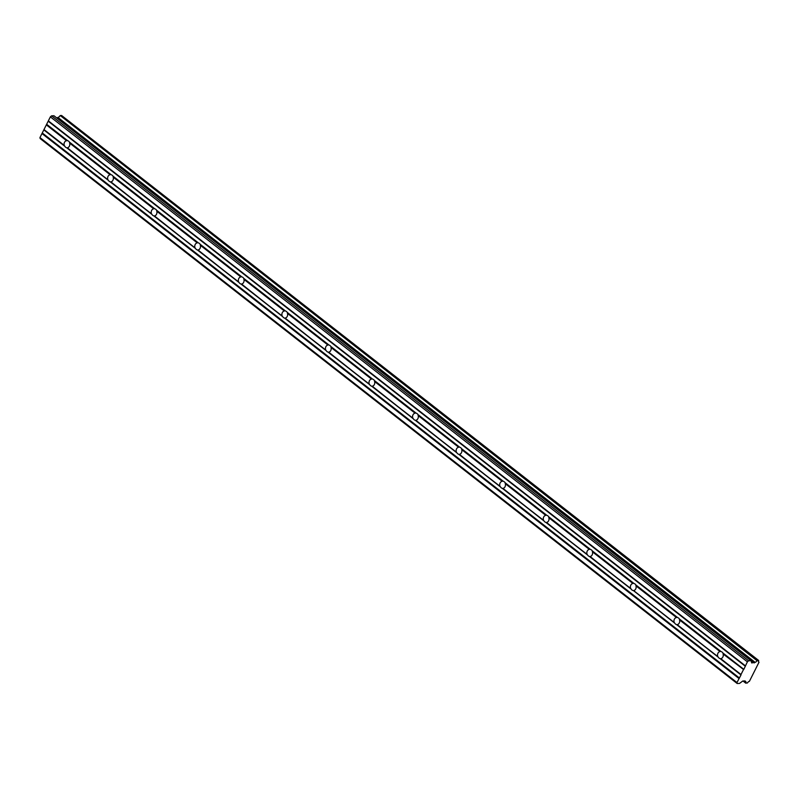 <?xml version="1.0" encoding="UTF-8"?>
<svg xmlns="http://www.w3.org/2000/svg" width="799" height="799" viewBox="0 0 799 799"><rect width="100%" height="100%" fill="white"/><g stroke="black" fill="none" stroke-linecap="round" stroke-linejoin="round"><path stroke-width="1.2" d="M757.272 660.493L60.255 115.545L757.053 660.673L758.66 660.613A2.267 1.109 128 0 0 758.73 662.081A2.267 1.109 128 0 0 759.02 662.201L749.402 681.327A2.267 1.109 128 0 0 747.415 682.985L745.797 683.045A2.267 1.109 128 0 0 745.727 681.577A2.267 1.109 128 0 0 745.457 681.467L744.788 680.948M745.117 680.938L742.75 681.018L739.544 683.425L737.167 683.505L40.15 138.557L39.95 137.578L50.367 116.864L51.575 115.835L53.952 115.755L750.97 660.703L748.593 660.783L747.395 661.812L743.829 669.352L722.915 652.993A3.566 2.876 -91.9 0 0 722.146 652.124A3.566 2.876 -91.9 0 0 721.177 651.634L679.35 618.935L679.549 619.944A3.566 2.876 88.1 0 1 677.202 624.618L718.351 657.257A3.566 2.876 -91.9 0 0 719.12 658.136A3.566 2.876 -91.9 0 0 720.089 658.616L741.003 674.965L720.089 658.616M718.001 656.718L676.523 624.558L718.351 657.257M679.35 618.935A3.566 2.876 -91.9 0 0 678.581 618.066A3.566 2.876 -91.9 0 0 677.612 617.577L635.784 584.878L635.984 585.887A3.566 2.876 88.1 0 1 633.637 590.561L674.785 623.2A3.566 2.876 -91.9 0 0 675.554 624.079A3.566 2.876 -91.9 0 0 676.523 624.558M722.915 652.993L723.115 654.001L743.639 669.582L723.125 653.542M743.36 669.832L741.003 674.506L720.768 658.676A3.566 2.876 -91.9 0 0 723.115 654.001M635.784 584.878A3.566 2.876 -91.9 0 0 635.015 583.999A3.566 2.876 -91.9 0 0 634.046 583.52L592.229 550.821A3.566 2.876 -91.9 0 0 591.45 549.942A3.566 2.876 -91.9 0 0 590.481 549.462L548.663 516.763A3.566 2.876 -91.9 0 0 547.894 515.884A3.566 2.876 -91.9 0 0 546.925 515.405L505.098 482.706A3.566 2.876 -91.9 0 0 504.329 481.827A3.566 2.876 -91.9 0 0 503.36 481.338L461.532 448.639A3.566 2.876 -91.9 0 0 460.763 447.77A3.566 2.876 -91.9 0 0 459.795 447.28L417.967 414.581A3.566 2.876 -91.9 0 0 417.198 413.702A3.566 2.876 -91.9 0 0 416.229 413.223L374.401 380.524A3.566 2.876 -91.9 0 0 373.632 379.645A3.566 2.876 -91.9 0 0 372.664 379.165L330.836 346.466A3.566 2.876 -91.9 0 0 330.067 345.587A3.566 2.876 -91.9 0 0 329.098 345.108L287.28 312.409A3.566 2.876 -91.9 0 0 286.501 311.53A3.566 2.876 -91.9 0 0 285.543 311.041L243.715 278.342A3.566 2.876 -91.9 0 0 242.946 277.473A3.566 2.876 -91.9 0 0 241.977 276.983L200.15 244.284A3.566 2.876 -91.9 0 0 199.38 243.415A3.566 2.876 -91.9 0 0 198.412 242.926L156.584 210.227A3.566 2.876 -91.9 0 0 155.815 209.348A3.566 2.876 -91.9 0 0 154.846 208.869L113.019 176.17A3.566 2.876 -91.9 0 0 112.25 175.291A3.566 2.876 -91.9 0 0 111.281 174.811L69.453 142.112L69.653 143.111A3.566 2.876 88.1 0 1 67.306 147.785L108.454 180.434A3.566 2.876 -91.9 0 0 109.223 181.303A3.566 2.876 -91.9 0 0 110.192 181.792L152.02 214.492A3.566 2.876 -91.9 0 0 152.789 215.36A3.566 2.876 -91.9 0 0 153.758 215.85L195.585 248.549A3.566 2.876 -91.9 0 0 196.354 249.428A3.566 2.876 -91.9 0 0 197.323 249.907L239.151 282.606A3.566 2.876 -91.9 0 0 239.92 283.485A3.566 2.876 -91.9 0 0 240.889 283.965L282.706 316.664A3.566 2.876 -91.9 0 0 283.485 317.543A3.566 2.876 -91.9 0 0 284.454 318.022L326.272 350.721A3.566 2.876 -91.9 0 0 327.041 351.6A3.566 2.876 -91.9 0 0 328.009 352.089L369.837 384.788A3.566 2.876 -91.9 0 0 370.606 385.657A3.566 2.876 -91.9 0 0 371.575 386.147L413.403 418.846A3.566 2.876 -91.9 0 0 414.172 419.725A3.566 2.876 -91.9 0 0 415.14 420.204L456.968 452.903A3.566 2.876 -91.9 0 0 457.737 453.782A3.566 2.876 -91.9 0 0 458.706 454.261L500.534 486.961A3.566 2.876 -91.9 0 0 501.303 487.839A3.566 2.876 -91.9 0 0 502.271 488.319L544.089 521.018A3.566 2.876 -91.9 0 0 544.868 521.897A3.566 2.876 -91.9 0 0 545.837 522.386L587.655 555.085A3.566 2.876 -91.9 0 0 588.434 555.954A3.566 2.876 -91.9 0 0 589.392 556.444L631.22 589.143A3.566 2.876 -91.9 0 0 631.989 590.012A3.566 2.876 -91.9 0 0 632.958 590.501M108.105 179.885L66.627 147.725L108.454 180.434M43.975 130.017L64.889 146.367A3.566 2.876 -91.9 0 0 65.658 147.246A3.566 2.876 -91.9 0 0 66.627 147.725M69.453 142.112A3.566 2.876 -91.9 0 0 68.684 141.233A3.566 2.876 -91.9 0 0 67.715 140.744L46.622 124.634M113.019 176.17L113.218 177.168A3.566 2.876 88.1 0 1 110.871 181.852L152.02 214.492M151.67 213.942L110.192 181.792M156.584 210.227L156.784 211.236A3.566 2.876 88.1 0 1 154.437 215.91L195.585 248.549M195.236 248.01L153.758 215.85M200.15 244.284L200.349 245.293A3.566 2.876 88.1 0 1 197.992 249.967L239.151 282.606M238.801 282.067L197.323 249.907M243.715 278.342L243.915 279.35A3.566 2.876 88.1 0 1 241.558 284.025L282.706 316.664M282.367 316.124L240.889 283.965M287.28 312.409L287.48 313.408A3.566 2.876 88.1 0 1 285.123 318.082L326.272 350.721M325.932 350.182L284.454 318.022M330.836 346.466L331.036 347.465A3.566 2.876 88.1 0 1 328.689 352.149L369.837 384.788M369.498 384.239L328.009 352.089M374.401 380.524L374.601 381.532A3.566 2.876 88.1 0 1 372.254 386.207L413.403 418.846M413.053 418.296L371.575 386.147M417.967 414.581L418.167 415.59A3.566 2.876 88.1 0 1 415.82 420.264L456.968 452.903M456.619 452.364L415.14 420.204M461.532 448.639L461.732 449.647A3.566 2.876 88.1 0 1 459.375 454.321L500.534 486.961M500.184 486.421L458.706 454.261M505.098 482.706L505.298 483.705A3.566 2.876 88.1 0 1 502.941 488.379L544.089 521.018M543.749 520.479L502.271 488.319M548.663 516.763L548.863 517.762A3.566 2.876 88.1 0 1 546.506 522.446L587.655 555.085M587.315 554.536L545.837 522.386M592.229 550.821L592.429 551.819A3.566 2.876 88.1 0 1 590.071 556.504L631.22 589.143M630.88 588.593L589.392 556.444M674.436 622.661L633.407 590.581L674.785 623.2M56.859 117.962L57.947 117.433L755.085 662.321A2.267 1.109 128 0 0 757.053 660.673M754.975 662.381L751.669 662.93L751.12 660.753L53.952 115.755M737.167 683.505L736.978 682.526L741.003 674.965M755.085 662.321L57.947 117.433M58.057 117.373A2.267 1.109 128 0 0 60.025 115.725M60.255 115.545L61.593 115.495L758.611 660.443M743.03 681.008L745.767 683.145M57.168 117.942L754.186 662.9M748.593 660.783L51.575 115.835M747.395 661.812L50.367 116.864M745.377 665.817L48.349 120.869M41.967 133.563L738.985 678.511M736.978 682.526L39.95 137.578M745.797 683.045L743.18 680.998M46.332 124.884L66.577 140.704A3.566 2.876 -91.9 0 0 64.22 145.378L43.985 129.558M57.598 117.743L754.616 662.691M674.116 622.211A3.566 2.876 88.1 0 1 676.473 617.537L635.984 585.887M635.994 585.427L677.612 617.577M721.177 651.634L679.559 619.485M717.682 656.269A3.566 2.876 88.1 0 1 720.039 651.594L679.549 619.944M64.889 146.367L64.22 145.378M66.577 140.704L67.136 140.674L66.577 140.704M111.281 174.811L69.663 142.651M107.785 179.445A3.566 2.876 88.1 0 1 110.142 174.761L69.653 143.111M154.846 208.869L113.228 176.719M151.351 213.503A3.566 2.876 88.1 0 1 153.708 208.819L113.218 177.168M198.412 242.926L156.794 210.776M194.916 247.56A3.566 2.876 88.1 0 1 197.263 242.886L156.784 211.236M241.977 276.983L200.359 244.834M238.482 281.618A3.566 2.876 88.1 0 1 240.829 276.943L200.349 245.293M285.543 311.041L243.925 278.891M282.047 315.675A3.566 2.876 88.1 0 1 284.394 311.001L243.915 279.35M329.098 345.108L287.49 312.948M325.612 349.732A3.566 2.876 88.1 0 1 327.96 345.058L287.48 313.408M372.664 379.165L331.046 347.016M369.168 383.8A3.566 2.876 88.1 0 1 371.525 379.116L331.036 347.465M416.229 413.223L374.611 381.073M412.733 417.857A3.566 2.876 88.1 0 1 415.09 413.183L374.601 381.532M459.795 447.28L418.177 415.13M456.299 451.914A3.566 2.876 88.1 0 1 458.656 447.24L418.167 415.59M503.36 481.338L461.742 449.188M499.864 485.972A3.566 2.876 88.1 0 1 502.211 481.298L461.732 449.647M546.925 515.405L505.308 483.245M543.43 520.029A3.566 2.876 88.1 0 1 545.777 515.355L505.298 483.705M590.481 549.462L548.873 517.313M586.995 554.097A3.566 2.876 88.1 0 1 589.342 549.412L548.863 517.762M634.046 583.52L592.429 551.37M630.551 588.154A3.566 2.876 88.1 0 1 632.908 583.48L592.429 551.819M48.349 121.338L745.367 666.286M67.715 140.744L46.801 124.394M739.465 678.031L42.437 133.083M745.417 666.046L48.399 121.098M44.025 129.788L64.549 145.827M739.275 678.271L42.247 133.323M745.797 683.195L742.99 681.008M758.66 660.463L61.633 115.515"/></g></svg>
